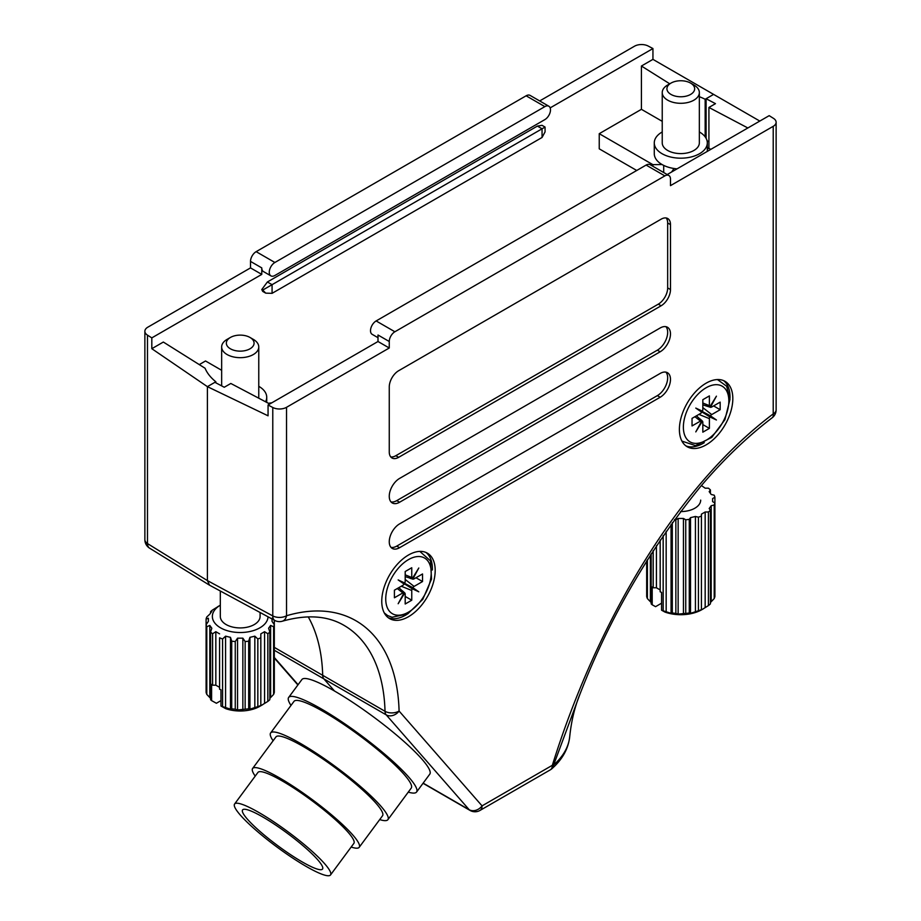 <?xml version="1.0" encoding="UTF-8"?>
<svg xmlns="http://www.w3.org/2000/svg" width="921" height="921" viewBox="0 0 921 921"><rect width="100%" height="100%" fill="white"/><g stroke="black" fill="none" stroke-linecap="round" stroke-linejoin="round"><path stroke-width="1.38" d="M543.931 127.72L542.055 128.802L537.369 126.096L267.389 281.976L272.075 284.681L272.075 293.339L542.055 137.471L542.055 128.802L262.704 290.092L265.732 293.143L262.715 291.404L261.771 289.551L267.389 281.976M537.369 126.096L542.055 125.325L545.059 127.063L545.071 131.876L542.055 137.471M662.234 121.342L641.419 109.323L599.237 133.683L599.237 148.834L636.733 170.477M641.419 109.323L641.419 66.024L652.943 59.37L652.943 48.548L648.223 46.05A9.947 5.745 0 0 0 634.477 46.223L539.694 100.942M550.171 107.884L652.943 48.548M270.912 275.874A7.955 4.593 120 0 0 274.884 275.483L544.864 119.603A7.955 4.593 120 0 0 550.493 109.864A7.955 4.593 120 0 0 548.847 106.226A7.955 4.593 120 0 0 544.864 106.617L274.884 262.485A7.955 4.593 120 0 0 269.266 272.225A7.955 4.593 120 0 0 270.912 275.874L263.418 271.545A7.955 4.593 -60 0 1 261.771 267.896L250.512 261.403L250.512 267.896L147.786 327.208A9.947 5.745 -0 0 0 144.873 331.272A9.947 5.745 -0 0 0 147.487 335.152L151.815 337.88L261.771 274.4L261.771 267.896M151.815 337.88L151.815 348.702L163.339 342.048L205.072 368.25A59.658 35.907 2.2 0 0 215.836 381.778L207.398 386.647L207.398 580.587L209.551 585.192L207.398 580.587L207.398 386.647L214.892 382.319L224.264 387.257L230.826 383.47L269.772 403.997M221.65 370.3L205.521 360.986L199.27 364.601M308.247 616.886A198.855 114.814 -60 0 1 322.695 675.3A9.947 5.745 120 0 0 323.881 678.892L334.496 691.015L323.881 678.892A9.947 5.745 -60 0 1 322.695 675.3A198.855 114.814 120 0 0 308.247 616.886M707.305 147.36L708.917 148.293L707.305 149.225M708.917 141.799L707.04 140.717M652.885 166.287L652.885 164.652L662.049 164.525M706.108 138.323L706.108 98.72L713.602 94.391L705.164 99.261A59.658 35.907 2.2 0 0 699.35 96.705M705.164 136.849L705.164 99.261M215.836 382.814L215.836 381.778M669.751 83.811L641.419 66.024M759.813 121.077L652.943 59.37M151.815 348.702L207.398 386.647L268.057 415.808L268.057 404.987L272.777 407.485A9.947 5.745 -0 0 0 286.523 407.312L389.261 348L389.261 341.507L378.001 335.014L378.001 341.507L268.057 404.987M250.512 261.403A7.955 4.593 -60 0 1 256.142 251.663L274.884 262.485M544.864 106.617L526.121 95.796L256.142 251.663M526.121 95.796A7.955 4.593 -60 0 1 530.093 95.404L548.847 106.226M291.001 705.417A79.54 12.537 36.5 0 1 288.653 697.45L301.881 679.56A79.54 12.537 36.5 0 1 334.496 691.015A79.54 12.537 -143.5 0 1 401.625 739.425A79.54 12.537 -143.5 0 1 429.796 774.135L416.568 792.037A79.54 12.537 36.5 0 1 408.256 792.118M250.512 267.896L261.771 274.4M652.885 164.652L599.237 133.683M272.075 293.339L265.732 293.143M209.366 585.088L149.593 548.168A9.947 6.044 -58.3 0 1 147.487 543.574L207.398 580.587L272.777 615.919A9.947 5.422 118.4 0 0 274.757 620.432A9.947 9.947 0 0 0 282.31 621.215C306.831 614.307 327.369 615.665 343.913 625.301A198.855 114.814 120 0 1 385.024 711.3A9.947 5.745 120 0 0 386.221 714.88L274.32 650.272M388.225 617.692A37.784 21.816 120 0 0 405.666 615.101A37.784 21.816 120 0 0 406.668 614.491M685.857 445.856A37.784 21.816 120 0 0 703.299 443.254A37.784 21.816 120 0 0 704.3 442.656M706.108 383.182A37.784 21.816 120 0 0 681.425 416.476A37.784 21.816 120 0 0 687.216 446.754A37.784 21.816 120 0 0 706.108 444.878A37.784 21.816 120 0 0 730.79 411.583A37.784 21.816 120 0 0 725 381.317A37.784 21.816 120 0 0 706.108 383.182M408.475 555.018A37.784 21.816 120 0 0 383.792 588.312A37.784 21.816 120 0 0 389.583 618.59A37.784 21.816 120 0 0 408.475 616.725A37.784 21.816 120 0 0 433.158 583.43A37.784 21.816 120 0 0 427.367 553.153A37.784 21.816 120 0 0 408.475 555.018M378.001 337.696L372.153 334.323A7.955 4.593 -60 0 1 370.507 330.685A7.955 4.593 -60 0 1 376.136 320.945L646.116 165.066A7.955 4.593 -60 0 1 650.088 164.675L668.842 175.497A7.955 4.593 120 0 1 670.488 179.146L670.488 185.639L773.214 126.327A9.947 5.745 0 0 0 776.127 122.263A9.947 5.745 0 0 0 773.513 118.383L769.185 115.655L667.184 174.553M674.022 168.508L671.628 171.985M271.879 402.776L268.437 403.294M710.793 149.375L708.917 148.293L708.917 107.446L715.479 103.659L706.108 98.72M747.864 127.973L708.917 107.446M376.136 320.945L394.879 331.767L664.858 175.888L646.116 165.066M670.488 224.609A13.262 7.656 120 0 0 667.737 218.53A13.262 7.656 120 0 0 661.105 219.186L398.632 370.737A13.262 7.656 120 0 0 389.261 386.97L389.261 451.912A13.262 7.656 120 0 0 392.001 457.99A13.262 7.656 120 0 0 398.632 457.334L661.105 305.784A13.262 7.656 120 0 0 670.488 289.551L670.488 224.609L667.667 222.986A13.262 7.656 120 0 0 666.182 217.989M660.173 351.787A14.586 8.416 120 0 0 669.694 338.94A14.586 8.416 120 0 0 667.46 327.254A14.586 8.416 120 0 0 660.173 327.98L399.564 478.436A14.586 8.416 120 0 0 390.044 491.284A14.586 8.416 120 0 0 392.277 502.97A14.586 8.416 120 0 0 399.564 502.256L660.173 351.787L657.364 350.164A14.586 8.416 120 0 0 666.459 338.606A14.586 8.416 120 0 0 665.918 326.679M660.173 397.25A14.586 8.416 120 0 0 669.694 384.402A14.586 8.416 120 0 0 667.46 372.717A14.586 8.416 120 0 0 660.173 373.442L399.564 523.899A14.586 8.416 120 0 0 390.044 536.747A14.586 8.416 120 0 0 392.277 548.432A14.586 8.416 120 0 0 399.564 547.719L660.173 397.25L657.364 395.627A14.586 8.416 120 0 0 666.459 384.069A14.586 8.416 120 0 0 665.918 372.142M569.719 736.639C568.326 748.773 562.386 759.445 551.909 768.69L551.909 768.69A9.947 6.804 -131.5 0 0 553.625 764.994A99.998 57.735 0 0 0 569.719 736.639C571.331 721.005 574.785 706.718 580.092 693.789L553.625 764.994A9.947 3.327 -164.5 0 1 552.347 765.293C592.859 635.386 668.991 492.505 773.214 413.909L773.214 126.327M668.842 175.497A7.955 4.593 120 0 0 664.858 175.888M394.879 331.767A7.955 4.593 120 0 0 389.261 341.507M389.261 348L378.001 341.507M423.153 783.138L469.192 809.72A9.947 7.967 -41.2 0 0 482.063 805.875L552.347 765.293A9.947 5.745 -120 0 1 550.298 769.852A9.947 9.947 0 0 0 551.909 768.69M286.523 407.312L286.523 615.746A208.802 120.547 -60 0 1 399.092 711.047A9.947 7.967 138.8 0 1 386.221 714.88L469.192 809.72A9.947 5.745 120 0 0 470.055 810.434L423.038 783.287M391.011 547.385A14.586 8.416 120 0 0 396.755 546.095L657.364 395.627M391.011 501.922A14.586 8.416 120 0 0 396.755 500.633L657.364 350.164M390.746 456.908A13.262 7.656 120 0 0 395.823 455.711L658.296 304.16A13.262 7.656 120 0 0 667.667 287.928L667.667 222.986M432.363 569.995A37.784 21.816 120 0 0 425.905 552.427M729.996 398.16A37.784 21.816 120 0 0 723.538 380.592M272.017 618.256L272.017 621.318L274.32 624.714A34.468 19.905 180 0 1 273.618 626.764L270.613 625.405L268.587 628.226L269.83 632.036A34.468 19.905 180 0 1 267.827 633.763L264.58 631.691L260.827 633.855L260.827 705.659L262.704 704.669L259.895 706.292A27.837 16.071 180 0 1 225.772 708.675L220.971 706.027L220.971 689.794A34.468 19.905 0 0 1 219.578 689.219L219.578 637.804A34.468 19.905 180 0 0 222.583 638.967L222.583 706.614L230.48 709.147L231.724 708.802L231.724 641.154L230.48 637.344L225.576 636.169L222.583 638.967M260.827 705.659L260.827 705.463A34.468 19.905 180 0 1 257.834 706.614L257.834 638.967L254.829 636.169L249.936 637.344L248.693 641.154L248.693 708.802L249.936 709.147L257.834 706.614M248.693 708.802A34.468 19.905 180 0 1 245.147 709.205L245.147 641.557L242.856 638.161L237.549 638.161L235.258 641.557L235.258 709.205L237.549 709.964L245.147 709.205M235.258 709.205A34.468 19.905 180 0 1 231.724 708.802M222.583 706.614A34.468 19.905 180 0 1 220.971 706.027M268.034 616.794A27.837 16.071 180 0 1 259.895 627.811A27.837 16.071 180 0 1 220.614 627.869A27.837 16.071 180 0 1 220.315 605.201L212.59 609.955A34.468 19.905 180 0 0 210.587 611.682L210.587 612.983M260.09 612.5L260.09 616.448A19.882 11.478 180 0 1 254.265 624.565A19.882 11.478 180 0 1 232.599 627.051A19.882 11.478 180 0 1 220.315 616.448L220.315 591.006M258.766 386.325A26.513 15.312 180 0 1 266.722 397.25A26.513 15.312 180 0 1 265.547 401.763M250.017 337.466L253.333 339.377A18.558 10.718 180 0 1 258.766 346.952A18.558 10.718 180 0 1 253.333 354.539A18.558 10.718 180 0 1 233.105 356.853A18.558 10.718 180 0 1 221.65 346.952A18.558 10.718 180 0 1 227.084 339.377L230.4 337.466A13.873 8.013 180 0 1 250.017 337.466A13.873 8.013 180 0 1 250.017 348.794A13.873 8.013 180 0 1 230.4 348.794A13.873 8.013 180 0 1 230.4 337.466L227.084 339.377M258.766 346.952L258.766 397.25A18.558 10.718 180 0 1 258.697 398.16M219.578 633.855L215.836 631.691L215.836 685.189L212.59 685.189A34.468 19.905 0 0 1 211.6 684.384L211.6 700.616L216.4 703.264L220.971 700.616M211.6 700.616A34.468 19.905 180 0 1 210.587 699.695L210.587 632.036L211.818 628.226L209.792 625.405L206.799 626.764L206.799 694.411L210.587 698.383M206.799 694.411A34.468 19.905 180 0 1 206.097 692.373L206.097 624.714L208.388 621.318L208.388 618.256L206.097 619.004L206.097 624.714A34.468 19.905 180 0 0 206.799 626.764M215.836 631.691L212.59 633.763L212.59 685.189M219.578 687.354L215.836 685.189M206.097 619.004A34.468 19.905 180 0 1 206.799 616.966L209.792 614.169L211.818 611.337L210.587 611.682M274.32 686.663L274.32 620.19M274.32 624.714L274.32 692.373A34.468 19.905 180 0 1 273.618 694.411L273.618 626.764M269.83 632.036L269.83 699.695A34.468 19.905 180 0 1 267.827 701.422L267.827 633.763M260.827 633.855L260.827 637.804A34.468 19.905 180 0 1 257.834 638.967M248.693 641.154A34.468 19.905 180 0 1 245.147 641.557M235.258 641.557A34.468 19.905 180 0 1 231.724 641.154M212.59 633.763A34.468 19.905 180 0 1 210.587 632.036M269.83 698.383L273.618 694.411M259.895 706.292L267.827 701.422M225.576 636.169L225.576 707.973M230.48 637.344L230.48 709.147M237.549 638.161L237.549 709.964M242.856 638.161L242.856 709.964M249.936 637.344L249.936 709.147M254.829 636.169L254.829 707.973M264.58 631.691L264.58 703.494M270.613 625.405L270.613 697.209M208.388 618.256L208.388 621.318M209.792 625.405L209.792 697.209M701.422 485.551L705.164 488.188L708.41 488.188A34.468 19.905 180 0 1 710.413 489.914L709.182 491.641L711.208 494.473L714.201 495.187A34.468 19.905 180 0 1 714.903 497.236L712.612 498.56L712.612 501.623L714.903 502.947A34.468 19.905 180 0 1 714.201 504.984L711.208 505.71L709.182 508.53L710.413 510.269A34.468 19.905 180 0 1 708.41 511.995L705.164 511.995L701.422 514.16L701.422 609.829L703.299 608.839L701.86 609.667A29.783 17.2 180 0 1 664.95 612.074L661.566 610.197L661.566 592.376A34.468 19.905 0 0 1 660.173 591.812L660.173 540.04M701.422 609.829L701.422 609.633A34.468 19.905 180 0 1 698.417 610.784L698.417 517.188L695.424 516.474L690.52 517.648L689.276 519.375L689.276 612.972L690.52 613.317L698.417 610.784M689.276 612.972A34.468 19.905 180 0 1 685.742 613.374L685.742 519.778L683.451 518.454L678.144 518.454L675.853 519.778L675.853 613.374L678.144 614.123L685.742 613.374M675.853 613.374A34.468 19.905 180 0 1 672.307 612.972L672.307 522.644M663.166 535.631L663.166 610.784L671.064 613.317L672.307 612.972M663.166 610.784A34.468 19.905 180 0 1 661.566 610.197M700.685 500.091A19.882 11.478 180 0 1 694.86 508.208A19.882 11.478 180 0 1 680.515 511.569M699.35 131.945A26.513 15.312 180 0 1 707.305 142.882A26.513 15.312 180 0 1 699.546 153.703A26.513 15.312 180 0 1 670.649 157.019A26.513 15.312 180 0 1 654.278 142.882A26.513 15.312 180 0 1 662.049 132.06A26.513 15.312 180 0 1 662.234 131.945M690.6 83.097L693.916 85.008A18.558 10.718 180 0 1 699.35 92.584A18.558 10.718 180 0 1 693.916 100.159A18.558 10.718 180 0 1 673.688 102.484A18.558 10.718 180 0 1 662.234 92.584A18.558 10.718 180 0 1 667.667 85.008L670.983 83.097A13.873 8.013 180 0 1 690.6 83.097A13.873 8.013 180 0 1 690.6 94.426A13.873 8.013 180 0 1 670.983 94.426A13.873 8.013 180 0 1 670.983 83.097L667.667 85.008M699.35 92.584L699.35 142.882A18.558 10.718 180 0 1 693.916 150.457A18.558 10.718 180 0 1 673.688 152.782A18.558 10.718 180 0 1 662.234 142.882L662.234 92.584M656.42 545.669L656.42 587.771L653.173 587.771A34.468 19.905 0 0 1 652.195 586.965L652.195 604.786L655.579 606.663L661.566 603.197M652.195 604.786A34.468 19.905 180 0 1 651.17 603.854L651.17 553.751M647.382 559.738L647.382 598.581L651.17 602.553M647.382 598.581A34.468 19.905 180 0 1 646.68 596.543L646.68 560.866M653.173 550.631L653.173 587.771M660.173 589.935L656.42 587.771M710.413 493.38L710.413 489.914M714.903 590.822L714.903 497.236M714.903 502.947L714.903 596.543A34.468 19.905 180 0 1 714.201 598.581L714.201 504.984M710.413 510.269L710.413 603.854A34.468 19.905 180 0 1 708.41 605.592L708.41 511.995M701.422 516.036A34.468 19.905 180 0 1 698.417 517.188M689.276 519.375A34.468 19.905 180 0 1 685.742 519.778M675.853 519.778A34.468 19.905 180 0 1 674.494 519.651M677.05 168.854A26.513 15.312 180 0 1 654.278 153.703L654.278 142.882M710.413 602.553L714.201 598.581M701.86 609.667L708.41 605.592M666.171 531.29L666.171 612.143M671.064 524.371L671.064 613.317M678.144 518.454L678.144 614.123M683.451 518.454L683.451 614.123M690.52 517.648L690.52 613.317M695.424 516.474L695.424 612.143M705.164 511.995L705.164 607.664M711.208 505.71L711.208 601.378M712.612 498.56L712.612 501.623M650.387 554.983L650.387 601.378M402.408 582.59L412.159 588.715A3.316 1.911 120 0 0 411.756 590.476L411.756 600.216L405.194 604.003L405.194 594.264A3.316 1.911 -60 0 0 404.791 592.974L402.431 590.822M415.97 577.755L422.532 581.542L414.093 586.412A3.316 1.911 120 0 0 412.781 587.633L402.592 582.256M397.273 588.554L402.845 592.905A3.316 1.911 -60 0 1 404.169 592.617L398.816 587.656M422.532 581.542L422.532 573.967L414.093 578.837A3.316 1.911 -60 0 1 412.781 579.125L418.79 568.015L412.159 578.768A3.316 1.911 -60 0 1 411.756 577.479L411.756 567.739L405.194 571.527L405.194 581.266A3.316 1.911 -60 0 1 404.791 583.028L398.16 579.919L404.169 584.098A3.316 1.911 -60 0 1 402.845 585.33L394.407 590.2L394.407 597.775L402.845 592.905M412.159 588.715L418.79 591.823L412.781 587.633M404.169 592.617L398.16 603.727L404.791 592.974M405.194 596.428L411.756 600.216M412.781 579.125L409.753 578.169M405.194 576.615L412.159 578.768M402.512 582.394L418.79 591.823M411.618 588.22L410.052 587.322L410.524 586.516M402.489 582.44L410.052 587.322M416.499 590.499L412.078 587.414M288.653 697.45A79.54 12.537 36.5 0 1 340.056 720.625A79.54 12.537 36.5 0 1 408.855 777.22A79.54 12.537 36.5 0 1 416.568 792.037M273.111 740.76A72.92 11.489 36.5 0 1 270.624 732.966A72.92 11.489 36.5 0 1 317.757 754.207A72.92 11.489 36.5 0 1 380.822 806.094A72.92 11.489 36.5 0 1 387.891 819.678A72.92 11.489 36.5 0 1 379.705 819.586M270.624 732.966L293.983 701.388A72.92 11.489 36.5 0 1 341.104 722.628A72.92 11.489 36.5 0 1 404.169 774.515A72.92 11.489 36.5 0 1 411.238 788.1L387.891 819.678M255.232 776.092A66.289 10.453 36.5 0 1 252.607 768.494A66.289 10.453 36.5 0 1 295.445 787.8A66.289 10.453 36.5 0 1 352.778 834.967A66.289 10.453 36.5 0 1 359.202 847.308A66.289 10.453 36.5 0 1 351.166 847.032M252.607 768.494L275.955 736.915A66.289 10.453 36.5 0 1 318.793 756.222A66.289 10.453 36.5 0 1 376.125 803.388A66.289 10.453 36.5 0 1 382.56 815.73L359.202 847.308M240.369 815.131A59.658 9.406 36.5 0 1 234.59 804.01A59.658 9.406 36.5 0 1 273.146 821.394A59.658 9.406 36.5 0 1 324.745 863.84A59.658 9.406 36.5 0 1 330.524 874.95A59.658 9.406 36.5 0 1 291.969 857.566A59.658 9.406 36.5 0 1 240.369 815.131M234.59 804.01L257.938 772.431A59.658 9.406 36.5 0 1 296.493 789.815A59.658 9.406 36.5 0 1 348.092 832.262A59.658 9.406 36.5 0 1 353.871 843.371L330.524 874.95M317.71 859.777A49.711 7.84 36.5 0 1 322.534 869.044A49.711 7.84 36.5 0 1 290.403 854.561A49.711 7.84 36.5 0 1 247.404 819.183A49.711 7.84 36.5 0 1 242.58 809.927A49.711 7.84 36.5 0 1 274.711 824.41A49.711 7.84 36.5 0 1 317.71 859.777M702.827 404.86L710.413 407.289A3.316 1.911 120 0 0 711.726 407.001L720.164 402.132L720.164 409.707L711.726 414.577A3.316 1.911 -60 0 0 710.413 415.797L700.236 410.421M694.906 416.718L700.478 421.07L692.039 425.939L692.039 418.364L700.478 413.494A3.316 1.911 -60 0 0 701.802 412.263L695.792 408.084L702.424 411.18A3.316 1.911 -60 0 0 702.827 409.431L702.827 399.691L709.389 395.903L709.389 405.643A3.316 1.911 120 0 0 709.792 406.932L702.827 404.78M698.912 414.404L709.389 418.629A3.316 1.911 -60 0 1 709.792 416.879L700.052 410.754M700.478 421.07A3.316 1.911 -60 0 1 701.802 420.782L696.449 415.82M700.075 418.986L702.424 421.139A3.316 1.911 -60 0 1 702.827 422.417L702.827 432.168L709.389 428.38L709.389 418.629M714.132 418.664L709.711 415.578L709.251 416.384L716.423 419.988L710.413 415.797M710.413 407.289L716.423 396.168L709.792 406.932M709.792 416.879L716.423 419.988M701.802 420.782L695.792 431.891L702.424 421.139M713.602 405.919L720.164 409.707M702.827 424.593L709.389 428.38M709.251 416.384L707.685 415.486L708.157 414.669L709.711 415.578M708.157 414.669L700.156 410.57L707.685 415.486M147.487 335.152L147.487 543.574A9.947 5.745 180 0 1 144.873 539.706A9.947 9.947 0 0 0 149.593 548.168M274.32 647.382L385.024 711.3A9.947 5.917 178.4 0 0 399.092 711.047L482.063 805.875A9.947 5.745 -120 0 1 480.002 810.434L550.298 769.852M274.32 657.502L298.093 684.683M282.31 621.215A9.947 6.942 73.5 0 0 286.523 615.746A9.947 5.745 180 0 1 272.777 615.919L272.777 407.485M776.127 409.845A9.947 5.745 180 0 1 773.214 413.909A9.947 4.778 -127.2 0 1 772.189 417.766A9.947 9.947 0 0 0 776.127 409.845L776.127 122.263M396.755 546.095L399.564 547.719M396.755 500.633L399.564 502.256M667.667 287.928L670.488 289.551M658.296 304.16L661.105 305.784M395.823 455.711L398.632 457.334M408.475 612.131A32.154 18.57 -60 0 1 385.738 598.995A32.154 18.57 -60 0 1 408.475 559.611A32.154 18.57 -60 0 1 431.212 572.747A32.154 18.57 -60 0 1 408.475 612.131M405.194 579.459L414.093 586.412M401.28 586.24L411.756 590.476M402.086 582.648L402.489 581.945M405.194 574.831L411.756 577.479M728.845 400.9A32.154 18.57 -60 0 1 706.108 440.296A32.154 18.57 -60 0 1 683.37 427.16A32.154 18.57 -60 0 1 706.108 387.776A32.154 18.57 -60 0 1 728.845 400.9M702.827 402.995L709.389 405.643M702.827 407.623L711.726 414.577M699.741 410.835L700.121 410.11M663.696 172.526L663.696 165.4M144.873 331.272L144.873 539.706M274.32 658.031L297.886 684.971M772.189 417.766C747.184 436.83 723.376 459.671 700.789 486.288C649.662 548.904 609.426 618.083 580.08 693.835M209.539 585.18L274.757 620.432M470.055 810.434A9.947 9.947 0 0 0 480.002 810.434M266.722 397.25L266.722 402.385M221.65 346.952L221.65 385.876M220.315 605.201L217.701 606.709M707.305 142.882L707.305 151.389M384.299 612.949L387.603 615.55L392.081 617.243L407.646 613.95L422.762 599.364L431.535 579.067L430.487 560.866L419.838 551.391M402.707 582.049L402.281 582.797M681.931 441.113L695.459 445.603L711.749 437.406L724.931 419.665L730.008 399.277L726.669 386.267L717.471 379.556M707.386 406.322L702.827 404.872M699.937 410.973L700.351 410.213"/></g></svg>
